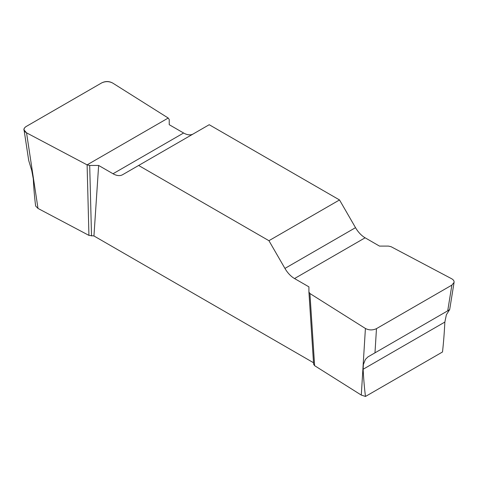 <?xml version="1.0" encoding="UTF-8"?>
<svg xmlns="http://www.w3.org/2000/svg" width="478" height="478" viewBox="0 0 478 478"><rect width="100%" height="100%" fill="white"/><g stroke="black" fill="none" stroke-linecap="round" stroke-linejoin="round"><path stroke-width="0.72" d="M454.034 282.635L449.684 309.547L446.386 314.727L444.851 322.07C444.325 332.772 443.542 342.744 442.503 351.987L365.485 396.453L361.29 395.085L365.413 328.476C369.04 330.328 372.726 330.382 376.479 328.637L451.871 285.109L454.07 282.408C454.243 280.956 453.413 279.732 451.596 278.716L391.04 246.684L388.447 246.098L379.496 246.098L365.12 237.799A19.198 11.084 60 0 1 355.518 227.665L339.517 199.947L209.209 124.716L138.626 165.466L268.935 240.697L284.936 268.415A19.198 11.084 -120 0 0 294.532 278.549L308.913 286.854L308.913 292.016L313.616 364.272L314.626 365.682L361.29 395.085M313.514 362.736L93.945 235.965L88.932 235.379L38.001 208.438L35.641 206.018C34.601 197.976 33.819 188.912 33.287 178.82L31.757 170.58L28.722 160.566L24.103 130.183M365.485 396.453C364.445 388.411 363.662 379.341 363.131 369.255L363.358 364.618L365.383 359.42L367.935 356.905L447.713 310.825L451.871 285.109M449.684 309.547L447.713 310.825M193.16 133.983A19.198 11.084 60 0 1 183.606 133.004L169.23 124.698L169.23 119.536L168.22 118.036L112.73 83.076C109.103 81.224 105.411 81.17 101.665 82.915L26.272 126.443C24.647 127.423 23.912 128.588 24.067 129.938L26.547 132.836L87.104 164.868L89.697 165.454L98.641 165.454L113.023 173.753A19.198 11.084 -120 0 0 122.619 174.703L138.626 165.466M98.641 165.454L93.945 235.965M339.517 199.947L268.935 240.697M308.913 292.016L309.923 293.516L365.413 328.476M89.697 165.454L91.525 235.965M87.104 164.868L88.932 235.379M309.923 293.516L314.626 365.682M308.925 292.183L313.616 364.188M26.541 132.83C23.099 130.739 23.022 128.606 26.302 126.431L101.635 82.933C105.405 81.039 109.103 81.087 112.724 83.076L168.22 118.036L87.104 164.868L26.541 132.83M376.479 328.637L374.979 352.818M26.547 132.836L38.001 208.438M113.023 173.753L183.606 133.004M284.936 268.415L355.518 227.665M365.12 237.799L294.532 278.549M444.851 322.07L363.131 369.255"/></g></svg>
